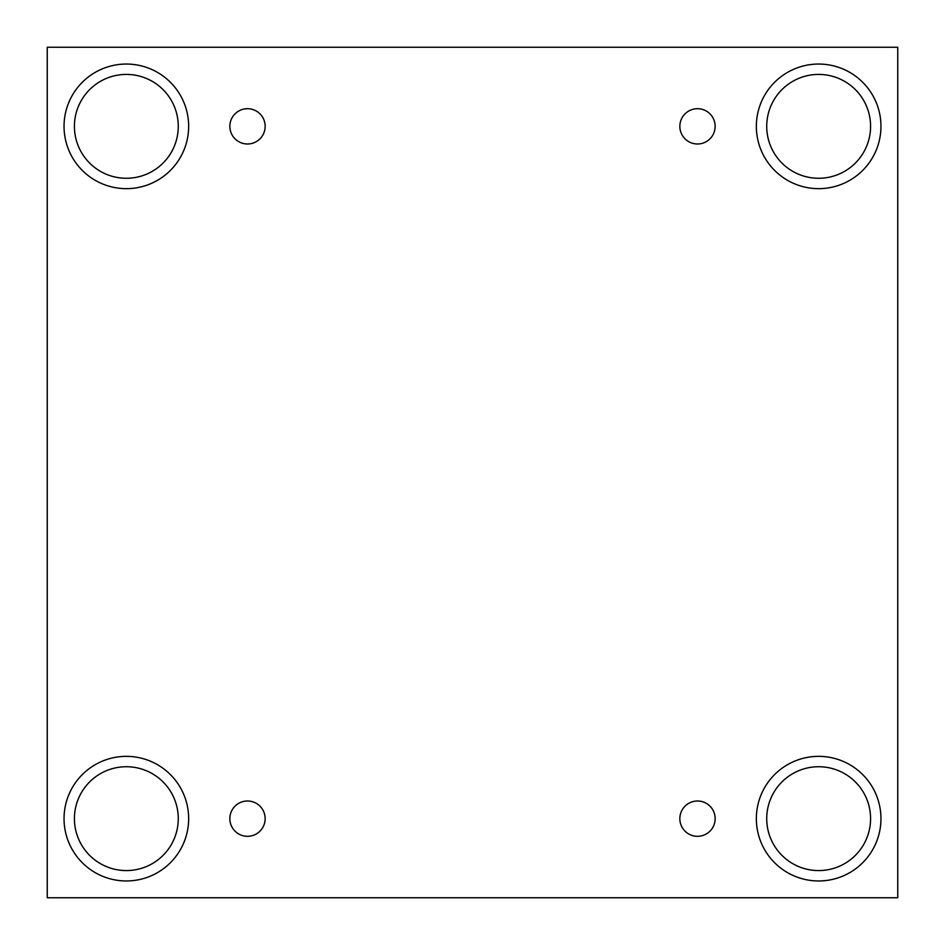 <?xml version="1.0" encoding="UTF-8"?>
<svg xmlns="http://www.w3.org/2000/svg" width="945" height="945" viewBox="0 0 945 945"><rect width="100%" height="100%" fill="white"/><g stroke="black" fill="none" stroke-linecap="round" stroke-linejoin="round"><path stroke-width="1.42" d="M897.75 47.25L47.25 47.25L47.25 897.75L897.75 897.75L897.75 47.25M247.495 836.313A17.66 17.66 0 0 1 232.21 809.83A17.66 17.66 0 0 1 262.793 809.83A17.66 17.66 0 0 1 247.495 836.313M697.505 836.313A17.66 17.66 0 0 1 682.207 809.83A17.66 17.66 0 0 1 712.79 809.83A17.66 17.66 0 0 1 697.505 836.313M697.505 143.994A17.66 17.66 0 0 1 682.207 117.523A17.66 17.66 0 0 1 712.79 117.523A17.66 17.66 0 0 1 697.505 143.994M247.495 143.994A17.66 17.66 0 0 1 232.21 117.523A17.66 17.66 0 0 1 262.793 117.523A17.66 17.66 0 0 1 247.495 143.994M818.653 880.964A62.311 62.311 0 0 1 764.694 787.504A62.311 62.311 0 0 1 872.613 787.504A62.311 62.311 0 0 1 818.653 880.964M126.346 880.964A62.311 62.311 0 0 1 72.387 787.504A62.311 62.311 0 0 1 180.306 787.504A62.311 62.311 0 0 1 126.346 880.964M126.346 188.657A62.311 62.311 0 0 1 72.387 95.197A62.311 62.311 0 0 1 180.306 95.197A62.311 62.311 0 0 1 126.346 188.657M818.653 188.657A62.311 62.311 0 0 1 764.694 95.197A62.311 62.311 0 0 1 872.613 95.197A62.311 62.311 0 0 1 818.653 188.657M766.726 126.346A51.928 51.928 0 0 1 844.617 81.376A51.928 51.928 0 0 1 844.617 171.317A51.928 51.928 0 0 1 766.726 126.346M74.419 126.346A51.928 51.928 0 0 1 152.31 81.376A51.928 51.928 0 0 1 152.31 171.317A51.928 51.928 0 0 1 74.419 126.346M74.419 818.653A51.928 51.928 0 0 1 152.31 773.683A51.928 51.928 0 0 1 152.31 863.624A51.928 51.928 0 0 1 74.419 818.653M766.726 818.653A51.928 51.928 0 0 1 844.617 773.683A51.928 51.928 0 0 1 844.617 863.624A51.928 51.928 0 0 1 766.726 818.653"/></g></svg>
